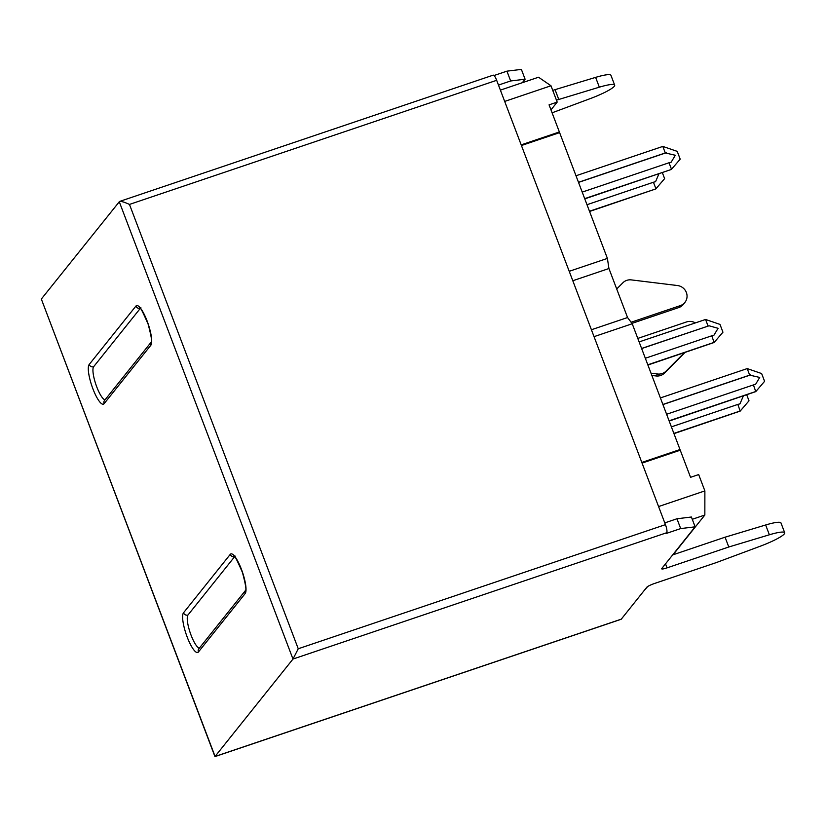 <?xml version="1.0" encoding="UTF-8"?>
<svg xmlns="http://www.w3.org/2000/svg" width="826" height="826" viewBox="0 0 826 826"><rect width="100%" height="100%" fill="white"/><g stroke="black" fill="none" stroke-linecap="round" stroke-linejoin="round"><path stroke-width="1.24" d="M695.358 322.914A10.604 10.17 38.7 0 0 686.561 321.933L637.786 338.423M631.095 322.254L680.356 305.599A10.604 10.17 38.7 0 0 677.496 285.538L631.353 279.9A10.604 10.17 38.7 0 0 622.918 282.75L616.712 288.986M552.088 112.811L590.187 98.635A26.504 3.923 159.2 0 0 614.265 86.317A26.504 3.923 159.2 0 0 614.668 85.14A26.504 3.923 159.2 0 0 599.346 87.174L556.456 100.173M614.668 85.14L610.951 75.342A26.504 3.923 159.2 0 0 595.618 77.376L552.728 90.364M521.433 145.521L559.615 132.625L607.399 258.414L608.938 268.522L627.553 317.535L632.22 323.751L680.005 449.54L679.189 450.552M658.58 506.555L704.877 490.902L698.672 474.568L690.546 477.314L680.252 450.201L642.07 463.097M498.481 85.078L510.654 80.969L525.099 79.213L522.3 82.714L538.542 77.221L550.983 85.77L557.189 102.104L549.063 104.85L559.367 131.964L558.552 132.976M510.654 80.969L506.937 71.16L494.01 75.527M521.185 144.87L559.367 131.964M504.686 101.422L550.983 85.77M298.248 648.761L665.446 524.644L496.663 80.308A7.073 1.704 71.3 0 0 493.153 75.166L119.533 201.461L41.331 299.043L215.09 756.461L621.286 619.159A7.073 1.704 71.3 0 1 621.059 619.314L214.946 756.595L292.982 659.055L119.233 201.647C120.555 200.976 123.962 201.905 129.465 204.425L298.248 648.761L292.982 659.055L666.685 532.739L666.066 533.513L680.686 528.578L695.131 526.823L661.791 568.505A7.073 1.043 159.2 0 0 661.678 568.815A7.073 1.043 159.2 0 0 667.047 567.865L728.78 546.998L769.378 534.783A26.504 3.923 159.2 0 1 784.7 532.749A26.504 3.923 159.2 0 1 760.209 546.234L716.318 562.589L654.584 583.455A7.073 1.043 159.2 0 0 646.83 587.203L621.286 619.159M506.937 71.16L521.382 69.405L525.099 79.213M784.7 532.749L780.973 522.941A26.504 3.923 159.2 0 0 765.65 524.985L725.063 537.199L672.663 554.907M664.785 522.889L676.959 518.769L680.686 528.578M665.446 524.644A7.073 1.704 71.3 0 1 666.685 532.739M647.667 586.532L644.001 590.755M725.063 537.199L728.78 546.998M676.959 518.769L691.403 517.014L695.131 526.823M692.271 519.286L704.846 515.032L673.066 554.773M704.877 490.902L704.846 515.032M558.748 99.388L555.031 89.59M500.391 90.117L522.3 82.714M550.973 109.879L557.189 102.104M607.399 258.414L569.217 271.31M632.22 323.751L594.039 336.657M680.005 449.54L641.823 462.446M608.938 268.522L572.8 280.737M627.553 317.535L591.416 329.75M631.942 323.389L678.807 307.551A10.604 10.17 38.7 0 0 683.36 304.371L684.919 302.419M651.848 375.448L656.02 375.954A10.604 10.17 38.7 0 0 664.465 373.104L684.96 352.495M651.002 373.197L657.579 374.002A10.604 10.17 38.7 0 0 666.024 371.153L684.393 352.692M41.331 299.043L214.946 756.595M105.057 399.805A17.666 4.254 71.3 0 1 95.971 384.72A17.666 4.254 71.3 0 1 93.668 366.682L140.255 308.439M199.376 648.111A17.666 4.254 71.3 0 1 190.29 633.036A17.666 4.254 71.3 0 1 187.998 614.988L234.584 556.745M662.349 172.655L664.62 178.633L655.803 188.927L589.475 211.229M664.62 178.633L655.927 188.772L653.438 182.236L586.997 204.703M653.438 182.236L655.565 181.699L658.942 173.801M589.568 211.466L655.803 188.927L589.516 211.332M680.19 159.15L671.507 169.289L669.019 162.763L671.146 162.216L675.327 155.267L665.302 152.955L662.813 146.419L677.237 151.375L680.19 159.15L671.373 169.444L584.694 198.632M669.019 162.763L582.206 192.107M665.302 152.955L578.479 182.298M662.813 146.419L576.001 175.762M584.777 198.87L671.373 169.444L584.725 198.736M746.735 394.828L749.006 400.806L740.189 411.1L737.835 404.41L739.962 403.873L743.338 395.974M737.835 404.41L671.383 426.866M749.006 400.806L740.313 410.945L673.871 433.402M673.954 433.64L740.189 411.1L673.902 433.505M747.21 368.592L761.634 373.548L764.587 381.323L755.769 391.617L753.415 384.926L755.542 384.389L759.724 377.441L749.688 375.128L747.21 368.592L660.397 397.936M749.688 375.128L662.875 404.472M753.415 384.926L666.603 414.27M764.587 381.323L755.893 391.462L669.081 420.806M669.174 421.043L755.769 391.617L669.122 420.909M708.047 325.991L705.569 319.466L719.993 324.411L722.946 332.197L714.129 342.491L711.775 335.8L713.891 335.263L718.083 328.314L709.049 325.774L641.596 348.458M711.775 335.8L645.323 358.257M722.946 332.197L714.253 342.336L647.811 364.793M647.894 365.03L714.129 342.491L647.842 364.896M705.569 319.466L639.117 341.923M599.346 87.174L595.618 77.376M183.506 612.82L230.248 554.38A21.208 5.101 71.3 0 1 241.429 569.31A21.208 5.101 71.3 0 1 245.136 593.584L198.395 652.024A21.208 5.101 71.3 0 1 187.213 637.104A21.208 5.101 71.3 0 1 183.506 612.82A3.531 3.387 38.7 0 0 187.998 614.988M89.177 364.514L135.918 306.074A21.208 5.101 71.3 0 1 147.111 321.004A21.208 5.101 71.3 0 1 150.817 345.278L104.076 403.718A21.208 5.101 71.3 0 1 92.894 388.788A21.208 5.101 71.3 0 1 89.177 364.514A3.531 3.387 38.7 0 0 93.668 366.682M496.663 80.308L129.465 204.425M665.519 563.848L667.047 567.865M765.65 524.985L769.378 534.783M680.356 305.599L678.807 307.551M657.579 374.002L656.02 375.954M666.024 371.153L664.465 373.104M245.136 593.584A3.531 3.387 38.7 0 1 245.518 590.425L198.89 648.72A3.531 3.387 38.7 0 0 198.395 652.024M230.248 554.38A3.531 3.387 38.7 0 0 234.47 556.631M150.817 345.278A3.531 3.387 38.7 0 1 151.199 342.119L104.561 400.414A3.531 3.387 38.7 0 0 104.076 403.718M135.918 306.074A3.531 3.387 38.7 0 0 140.141 308.315M666.303 152.727L578.52 182.401M750.689 374.901L662.917 404.575M709.049 325.774L641.637 348.562M245.632 590.28L245.498 590.476C246.53 589.981 245.518 583.982 242.452 572.48C236.866 559.646 234.016 554.205 233.892 556.135L235.286 556.146M151.303 341.974L151.179 342.16C152.201 341.675 151.189 335.676 148.133 324.174C142.547 311.34 139.697 305.899 139.573 307.83L140.957 307.84"/></g></svg>
